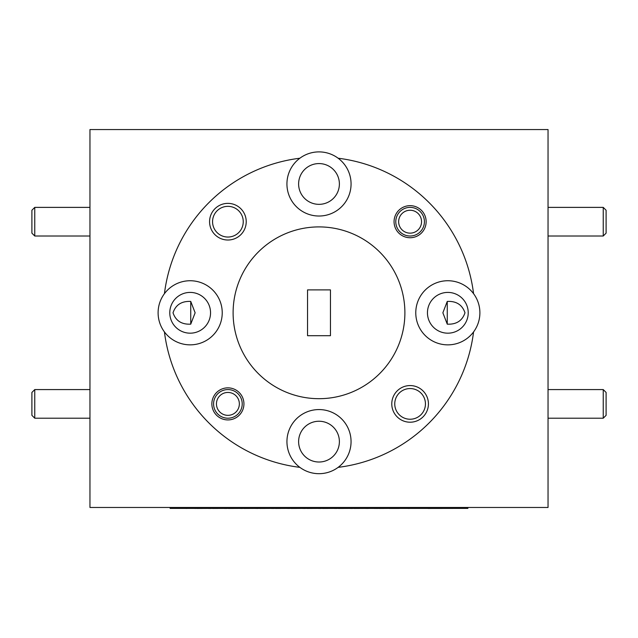 <?xml version="1.0" encoding="UTF-8"?>
<svg xmlns="http://www.w3.org/2000/svg" width="638" height="638" viewBox="0 0 638 638"><rect width="100%" height="100%" fill="white"/><g stroke="black" fill="none" stroke-linecap="round" stroke-linejoin="round"><path stroke-width="0.96" d="M374.482 508.39L372.353 508.39M467.877 507.473L467.877 508.39L170.123 508.39L170.123 507.473M194.765 508.39L190.499 508.39M194.765 508.438L196.927 508.39M186.081 508.39L184.573 508.39M186.081 508.438L187.54 508.39M379.251 508.438L389.292 508.39M374.482 508.438L375.67 508.39M375.67 508.438L376.444 508.39M367.464 508.438L369.147 508.39M352.415 508.39L354.114 508.39M336.697 508.39L338.395 508.39M320.978 508.39L322.676 508.39M305.259 508.39L306.958 508.39M289.54 508.39L291.239 508.39M273.822 508.39L275.52 508.39M258.103 508.39L259.802 508.39M242.384 508.39L244.083 508.39M226.665 508.39L228.364 508.39M210.947 508.39L212.645 508.39M410.649 508.39L428.09 508.39M389.292 508.438L399.468 508.438M366.882 508.438L368.126 508.39M351.163 508.438L352.415 508.438M335.444 508.438L336.697 508.438M319.726 508.438L320.978 508.438M304.007 508.438L305.259 508.438M288.288 508.438L289.54 508.438M272.578 508.438L273.822 508.438M256.859 508.438L258.103 508.438M241.14 508.438L242.384 508.438M225.421 508.438L226.665 508.438M209.703 508.438L210.947 508.438M408.2 508.39L399.244 508.39M408.2 508.438L410.585 508.39M376.444 508.438L379.809 508.39M354.114 508.438L365.757 508.39M365.757 508.438L367.01 508.39M338.395 508.438L350.047 508.39M350.047 508.438L351.291 508.39M322.676 508.438L334.328 508.39M334.328 508.438L335.572 508.39M306.958 508.438L318.609 508.39M318.609 508.438L319.853 508.39M291.239 508.438L302.891 508.39M302.891 508.438L304.135 508.39M275.52 508.438L287.172 508.39M287.172 508.438L288.416 508.39M259.802 508.438L271.453 508.39M271.453 508.438L272.697 508.39M244.083 508.438L255.734 508.39M255.734 508.438L256.978 508.39M228.364 508.438L240.016 508.39M240.016 508.438L241.26 508.39M212.645 508.438L224.297 508.39M224.297 508.438L225.541 508.39M196.927 508.438L208.578 508.39M208.578 508.438L209.822 508.39M458.291 508.39L428.09 508.438M34.763 389.579L34.763 418.209L31.9 415.346L31.9 392.442L34.763 389.579L89.958 389.579M34.763 418.209L89.958 418.209M603.237 389.579L606.1 392.442L606.1 415.346L603.237 418.209L603.237 389.579L548.042 389.579M603.237 418.209L548.042 418.209M227.902 418.209A14.315 14.315 0 0 1 213.586 403.894A14.315 14.315 0 0 1 227.902 389.579A14.315 14.315 0 0 1 242.217 403.894A14.315 14.315 0 0 1 227.902 418.209M227.902 392.442A11.452 11.452 0 0 0 216.449 403.894A11.452 11.452 0 0 0 227.902 415.346A11.452 11.452 0 0 0 239.354 403.894A11.452 11.452 0 0 0 227.902 392.442M34.763 207.382L34.763 236.012L31.9 233.149L31.9 210.245L34.763 207.382L89.958 207.382M34.763 236.012L89.958 236.012M603.237 207.382L606.1 210.245L606.1 233.149L603.237 236.012L603.237 207.382L548.042 207.382M603.237 236.012L548.042 236.012M410.098 236.012A14.315 14.315 0 0 1 395.783 221.697A14.315 14.315 0 0 1 410.098 207.382A14.315 14.315 0 0 1 424.414 221.697A14.315 14.315 0 0 1 410.098 236.012M410.098 210.245A11.452 11.452 0 0 0 398.646 221.697A11.452 11.452 0 0 0 410.098 233.149A11.452 11.452 0 0 0 421.551 221.697A11.452 11.452 0 0 0 410.098 210.245M298.616 183.959A20.384 20.384 0 0 1 319 163.575A20.384 20.384 0 0 1 339.384 183.959A20.384 20.384 0 0 1 319 204.343A20.384 20.384 0 0 1 298.616 183.959M299.868 158.224A32.067 32.067 0 0 0 319 216.027A32.067 32.067 0 0 0 338.132 158.224A32.067 32.067 0 0 0 299.868 158.224A155.744 155.744 0 0 0 164.437 293.663A32.067 32.067 0 0 0 164.437 331.927A155.744 155.744 0 0 0 299.868 467.359A32.067 32.067 0 0 0 338.132 467.359A155.744 155.744 0 0 0 473.563 331.927A32.067 32.067 0 0 0 437.756 282.355A32.067 32.067 0 0 0 437.756 343.236A32.067 32.067 0 0 0 473.563 331.927M246.22 221.697A18.327 18.327 0 0 0 227.902 203.37A18.327 18.327 0 0 0 209.575 221.697A18.327 18.327 0 0 0 227.902 240.016A18.327 18.327 0 0 0 246.22 221.697M243.245 221.697A15.344 15.344 0 0 0 227.902 206.345A15.344 15.344 0 0 0 212.558 221.697A15.344 15.344 0 0 0 227.902 237.041A15.344 15.344 0 0 0 243.245 221.697M426.136 221.697A16.03 16.03 0 0 0 410.098 205.659A16.03 16.03 0 0 0 394.069 221.697A16.03 16.03 0 0 0 410.098 237.727A16.03 16.03 0 0 0 426.136 221.697M164.437 331.927A32.067 32.067 0 0 0 222.231 312.795A32.067 32.067 0 0 0 164.437 293.663M298.616 441.624A20.384 20.384 0 0 1 319 421.24A20.384 20.384 0 0 1 339.384 441.624A20.384 20.384 0 0 1 319 462.016A20.384 20.384 0 0 1 298.616 441.624M338.132 467.359A32.067 32.067 0 0 0 319 409.564A32.067 32.067 0 0 0 299.868 467.359M447.262 301.423L442.868 312.795L447.262 324.16C456.369 324.575 462.279 320.786 464.982 312.795C462.255 304.781 456.345 300.992 447.262 301.423L447.262 324.16M190.738 301.423C181.631 301.008 175.729 304.797 173.018 312.795C175.745 320.802 181.647 324.59 190.738 324.16L195.132 312.795L190.738 301.423L190.738 324.16M428.425 403.894A18.327 18.327 0 0 0 410.098 385.567A18.327 18.327 0 0 0 391.78 403.894A18.327 18.327 0 0 0 410.098 422.212A18.327 18.327 0 0 0 428.425 403.894M425.442 403.894A15.344 15.344 0 0 0 410.098 388.55A15.344 15.344 0 0 0 394.755 403.894A15.344 15.344 0 0 0 410.098 419.238A15.344 15.344 0 0 0 425.442 403.894M243.931 403.894A16.03 16.03 0 0 0 227.902 387.856A16.03 16.03 0 0 0 211.864 403.894A16.03 16.03 0 0 0 227.902 419.924A16.03 16.03 0 0 0 243.931 403.894M233.109 312.795A85.891 85.891 0 0 0 319 398.686A85.891 85.891 0 0 0 404.891 312.795A85.891 85.891 0 0 0 319 226.905A85.891 85.891 0 0 0 233.109 312.795M427.452 312.795A20.384 20.384 0 0 1 447.836 292.411A20.384 20.384 0 0 1 468.22 312.795A20.384 20.384 0 0 1 447.836 333.18A20.384 20.384 0 0 1 427.452 312.795M169.78 312.795A20.384 20.384 0 0 1 190.164 292.411A20.384 20.384 0 0 1 210.548 312.795A20.384 20.384 0 0 1 190.164 333.18A20.384 20.384 0 0 1 169.78 312.795M330.452 289.891L307.548 289.891L307.548 335.7L330.452 335.7L330.452 289.891M548.042 507.473L548.042 129.562L89.958 129.562L89.958 507.473L548.042 507.473M473.563 293.663A155.744 155.744 0 0 0 338.132 158.224"/></g></svg>
